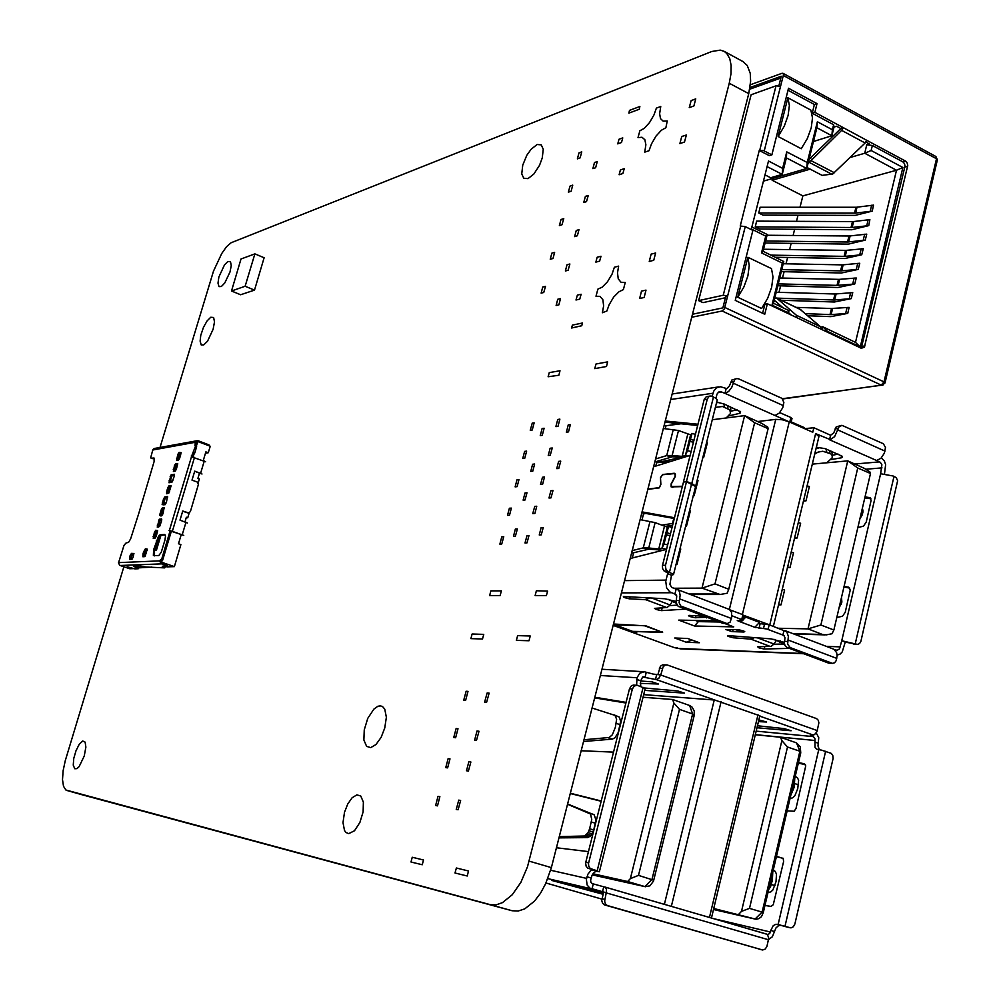 <?xml version="1.0" encoding="UTF-8"?>
<svg xmlns="http://www.w3.org/2000/svg" width="1000" height="1000" viewBox="0 0 1000 1000"><rect width="100%" height="100%" fill="white"/><g stroke="black" fill="none" stroke-linecap="round" stroke-linejoin="round"><path stroke-width="1.5" d="M743.012 61.612L747.288 65.475L750.238 73.4L750.638 81.287L748.7 93.612L551.375 867.613L545.638 883.787L540.438 893.25L534.462 901.075L524.738 908.85L518.263 911.05L512.175 910.738L82.438 794.837M344.5 812.3L347.762 803.938L352.175 797.7L356.838 794.887L360.688 796.012L363.338 802.163L363.075 811.862L359.825 822.55L354.45 830.763L348.713 833.675L345.938 832.475L344.55 830.562L343.013 822.65L344.5 812.3M123.875 566.788L65.2 760.812L63.163 770.8L62.562 779.6L63.475 786.263L65.825 790.013L490.112 904.625L496.138 904.9L502.562 902.675L512.225 894.812L520.9 882.337L527.537 866.712L729.2 83.225L730.95 73.787L731.125 65.425L729.737 58.575L726.85 53.587L724.188 51.425L720.25 50.113L711.688 51.45L231.1 242.738L226.55 246.812L221.737 253.438L213.463 271.163L160.012 447.45M542.275 158L539.462 165.375L533.913 173.938L527.938 178.625L523.75 178.312L521.763 173.9L522.75 165.125L526.788 155.425L531.075 149.262L537.075 144.562L541.275 144.887L543.237 149.262L542.275 158M84.237 755.938L79.075 766.65L76.988 768.575L74.725 768.7L73.3 765.125L73.737 758.525L75.938 750.775L79.3 744.2L82.75 741L85.138 742.15L85.85 747.1L84.237 755.938M229.975 272L224.725 283.05L221.363 286.462L219.037 286.575L218.012 283.175L218.925 277.062L224.5 264.887L227.862 261.462L230.487 261.688L231.2 265.6L229.975 272M213.1 329.237L207.438 341.213L203.812 344.888L201.275 345L200.075 341.112L200.787 335.412L203.562 327.25L207.138 320.863L210.763 317.188L213.663 317.438L214.488 321.925L213.1 329.237M384.787 727.987L381.087 737.4L376.05 744.45L370.775 747.613L366.613 746.375L363.862 739.938L364.188 729.912L367.788 718.325L373.913 709.1L377.912 706.312L380.425 705.875L382.5 706.538L384.775 709.175L386.337 717.262L384.787 727.987M784.938 926.35L778.088 924.538L818.8 749.65L821.55 750.125L831.275 753.363L832.738 755.238L833.125 758.388L794.862 923.975L793.413 926.688L791.038 927.837L780.788 925.4L778.6 925.65L776.062 927.875L774.45 931.562L770.713 930.475L773.263 925.662L775.975 924.237L780.788 925.4M819.325 749.712L818.037 745.962L818.75 737.575L816.287 733.012M768.012 892.5L770.85 891.85L772.913 889.975L775.987 881.8L776.55 874.2L775.25 871.375L773.263 870.075M790.05 798.475L792.463 797.913L794.912 795.75L797.775 788.65L798.587 780.25L797.537 777.913L795.225 776.425M794.775 778.337L794.212 787.1L790.85 795.075M756.125 731.087L813.35 736.575L815.062 738.75L814.95 747.25L816.6 749.175L818.8 749.65M772.725 872.412L772.425 880.125L770.6 886.438L768.725 889.438M755.387 919.1L713.475 909.5L755.163 919.05L762.113 912.087L763.25 912.788L761.375 916.7L758.913 918.675L756.087 919.212L713.713 908.5M799.837 751.25L796.562 742.887L800.288 746.712L800.75 752.825L799.837 751.25L787.537 746.95L749.488 908.363L762.113 912.087L799.837 751.25M767.55 934.613L769.688 933.487L770.713 930.475M774.45 931.562L772.425 936.762L768.587 939.438M759.812 715.688L656.413 679.575L658.85 678.275L660.575 674.875L653.413 674.175L644.212 671.725L639.738 673.238L636.987 677.8L636.663 684.938L645.2 688.475M632.4 688.962L629.5 688.75L631.188 685.962L633.112 685.075L636.838 685.263L634.087 686.162L632.4 688.962L588.525 863.438L588.763 866.3L590.237 868.5L596.987 870.788L592.65 870.037L590.575 870.75L587.837 874.287L586.362 879.338L587.075 884.95L589.862 888.175L606.263 892.712L606.438 889.463L605.35 887.3L592.312 883.662L590.913 882.212L590.625 879.975L591.975 875.5L594.2 872.387L596.287 871.287L599.325 871.725L645.225 688.4M592.05 708.037L614.975 715.387L616.625 719.287L615.4 727.3L612.4 734.788L609.188 737.525L583.962 739.8M567.525 804.275L590.525 814.025L591.75 819.438L589.663 828.787L588.075 832.663L584.663 836.038L559.275 836.612M656.413 679.575L642.575 677.062L640.5 681.25L640.75 686.513M583.525 741.475L612.388 739.1L614.888 737.887L618.225 732.562L620.675 721.425L619.362 717.1L614.15 714.9M558.95 837.875L587.55 837.588L591.138 835.325L593.75 830.037L595.875 819.862L594.237 814.887L567.6 803.938M603.162 893.8L566.038 884.312L603.387 892.9M603.438 892.675L551.5 880.3M768.525 939.7L603.587 892.087L601.737 900.475L602.5 903.162L604.338 904.837L762.663 949.987L765.175 949.175L766.888 946.612L768.737 938.075L767.325 934.425L710.475 917.75M644.725 690.4L684.538 693.1L677.887 691.05L644.6 687.938M640.238 683.35L658.425 683.95L652.125 681.888L640.537 681.062M813.35 736.575L810.312 735.05L814.55 734.663L817 731.637L818.913 722.837L818.238 720.312L816.6 718.637L667.425 665.062L665.062 665.163L663.1 666.838L660.763 674.938L817.325 730.6M666.637 664.912L662.5 664.875L660.425 666.3L657.837 674.712M783.9 926.112L787.25 927.075M756.938 727.688L791.112 730.688L784.212 728.65L757.412 725.7M758.375 721.675L766.6 722.062L758.8 719.912M762.237 949.912L607.225 905.55L605.375 903.863L604.612 901.175L606.263 892.712M692.575 713.962L652 879.375L645.05 886.637L649.887 885.925L653.538 881.175L694.125 715.8L692.575 713.975L679.513 709.4L638.55 875.413L653.8 880.288M692.575 713.975L689.6 705.475L692.225 707.262L694.188 711.175L694.125 715.8M596.95 870.925L599.312 871.712M629.5 688.75L585.675 862.825L586.112 866.2L587.788 868.162L596.987 870.788M667.262 120.988L663.162 121.175L660.55 118.675L659.587 113.75L660.7 106.5L656.338 108.112L653.975 114.925L649.538 122.613L644.2 128.35L639.837 130.812L638.038 137.637L642.038 137.238L644.9 139.8L645.863 144.8L644.725 152.162L649.062 150.688L651.45 143.825L655.938 136.1L661.375 130.3L665.888 127.788L667.262 120.988M606.838 311.038L609.087 304.75L613.575 297.125L618.975 291.712L623.425 289.662L625.312 282.475L621.062 282.3L618.25 278.913L617.5 272.875L618.663 266.137L614.375 267.25L611.962 274.188L607.513 281.775L602.212 287.15L597.913 289.163L596.05 296.212L600.025 296.375L602.825 299.75L603.575 305.875L602.388 312.7L606.838 311.038M750.35 84.763L782.087 73.238L783.125 73.438L783.438 74.812L780.55 86.438L776.3 85.763L751.087 94.725L698.662 300.575L723.2 295.238L727.75 296L725.75 296.438L722.862 307.887L692.45 314.237M774.725 298.1L776.925 298.25L796.338 315.238L796.7 317.613L767.4 303.712L764.775 314.3L735.288 300.413L752.875 230.413L745.225 226.637L724.325 308.85L722.087 310.95L691.688 317.225M796.338 315.238L820.55 326.75L820.938 329.125L861.213 348.237L864.362 347.225L907.7 165.438L907.175 162.9L905.588 161.175L866.663 140.25L865.113 142.95L841.65 130.35L810.875 160.763L808.375 162.062M745.225 226.637L740.2 226.062L759.287 150.438L763.375 150.538L771.85 154.838L788.562 88.275L817 103.65L814.837 112.375L843.2 127.625L841.65 130.35M807.038 167.488L822.1 175.325L832.725 173.975L865.113 142.95M809.087 159.188L841.112 128.275L843.2 127.625L866.663 140.25M865.875 142.025L869.438 143.938L866.812 144.713L872.337 145.488L902.925 161.912L904.513 163.65L905.037 166.163L861.213 348.237M805.45 313.675L830.825 314.587L847.688 313.412L849.15 307.337L831.475 308.562L796.05 307.325M776.875 298.163L834.513 299.962L851.225 298.675L852.688 292.613L835.163 293.975L776.188 292.213M778.263 283.825L837.062 285.4L854.75 283.975L856.2 277.938L839.175 279.413L779.712 277.962M781.775 269.6L841 270.875L858.275 269.325L859.712 263.3L842.6 264.9L783.225 263.75M770.925 255.162L844.963 256.363L861.775 254.713L863.213 248.7L846.087 250.425L763.525 249.225M765.588 240.975L847.9 241.938L865.275 240.138L866.7 234.15L849.338 236L767.025 235.2M755.238 226.875L851.7 227.512L868.75 225.613L869.875 219.638L852.975 221.6L756.675 221.15L755.238 226.875L759.575 229.025L851.8 229.713L868.75 225.613M758.725 212.987L855.1 213.15L872.225 211.112L873.5 205.162L856.438 207.25L760.163 207.275L758.725 212.987L763.05 215.15L855.263 215.387L872.225 211.112M820.55 326.75L800.013 309.288M783.2 307.95L775.225 300.938L774 301.062M788.125 115.425L784.188 126.275L778.125 136.562L787.862 97.75L789.4 105.475L788.125 115.425M778.125 136.562L801.263 148.713L807.325 138.5L811.225 127.725L812.45 117.825L810.85 110.113L787.862 97.75M747.887 276.025L743.888 287.062L737.8 297.238L747.85 257.188L749.275 265.6L747.887 276.025M737.8 297.238L761.587 308.463L767.675 298.387L771.637 287.413L772.962 277.038L771.475 268.65L747.85 257.188M937.337 159.925L884.975 382.987M935.925 156.537L937.375 159.775L935.925 156.537L782.925 73.288M782.3 398.688L882.275 385.175L885.037 382.775L882.5 385.3L881.2 385.15L884.025 381.925L885.037 382.775M192.45 456.8L194.838 452.725L196.675 446.6L194.825 445.225L196.4 440.988L198.1 440.763L208.975 444.825L208.738 445.637M195.512 446.163L191.363 456.688L205.637 461.763M133.375 568.6L129.725 568.737L119.725 565.388L118.488 562.85L124.05 545.337L125.825 543.088L128.625 542.288L130.625 538.862L138.725 513.45L154.088 461.438L154.05 458.062L151.125 458.2L150.75 457.488L152.85 449.625L154.262 448.488L197.025 440.737M174.262 476.213L174.188 474.3L171.05 475.037L168.938 482.688L172.162 482.013L174.262 476.213M179.175 452.4L177.787 454.538L176.65 460.438L178.625 460.025L179.725 458.038L181.125 452.625L179.175 452.4L181.137 452.688M175.85 463.45L174.537 465.363L173.35 471.512L175.287 471.125L176.388 469.137L177.8 463.7L175.85 463.45L177.8 463.75M166.588 491.788L166.625 493.7L168.925 493.025L171.1 485.8L169 485.7L167.8 487.75L166.588 491.788L167.738 492.2L169.387 487.075L171.112 485.938M164.95 504.688L166.337 502.562L167.475 496.562L164.688 496.938L163.487 498.975L162.087 504.575L164.95 504.688M161.6 520.812L161.537 518.85L159.175 519.637L157.275 527.087L159.613 526.525L161.6 520.812M161.588 515.862L162.975 513.75L164.15 507.738L162.3 507.962L161.1 510L159.675 515.363L161.588 515.862M155.762 530.262L154.375 532.362L153.225 538.413L155.125 538.175L156.225 536.213L157.675 530.8L155.762 530.262L157.65 530.6M158.75 555.625L161.25 552.312L165 539.862L165.438 536.038L164.587 534.475L160.138 534.8L158.562 536.2L153.613 549.788L153.412 555.525L158.75 555.625M143.025 553.888L142.912 556.725L145.113 556.325L147.275 549.087L145.262 548.938L143.637 551.85L143.025 553.888L144.175 554.275L145.612 550.337L147.287 549.113M131.438 553.413L130.1 555.45L129.55 559.412L131.988 559.25L133.15 557.275L133.887 553.462L131.438 553.413L133.963 553.725M181.012 535.138L182.213 534.837L171.95 531.25M162.225 566.188L167.162 565.925L160.938 563.65L159.825 561.375L160.2 559.963L161.45 559.9L170.175 530.775L169 530.562L183.713 535.363M187.4 522.975L180.037 520.15L182.775 511.012L188.412 512.913M182.712 511.213L188.1 512.95M201.988 474.012L194.713 471.075L192 480.138L197.438 482.175L198.4 484.475L190.325 511.6L188.588 512.9M199.275 473.888L200.613 473.512L194.638 471.3M196.15 446.4L196.6 442.7M152.05 458.488L154.188 458.3M169.9 482.625L171.75 476.125L174.462 474.825M177.525 460.312L180.325 452.825M174.2 471.388L177 463.875M167.537 493.612L167.738 492.2M163.225 504.875L165.188 498.113L167.763 497.062M158.25 527.075L159.913 520.825L161.8 519.325M160.837 515.938L162.5 509.738L164.4 508.225M154.113 538.362L156.912 530.662M154.5 555.825L154.5 551.225L158.737 538.175L161.012 535.337L165.1 534.888M143.938 556.85L144.175 554.275M130.438 559.375L132.575 553.787M165.225 566.55L164.537 566.038M167.113 565.862L167.475 564.6L161.775 562.625M138.537 567.55L135.887 566.075M146.062 566.962L139.713 565.938L133.325 566.175L138.225 568.7L134.85 568.85L127.112 566.75L132.812 568.675M162.2 566.237L164.7 567.85L145.7 567M158.425 538.8L160.113 537.9M613.138 625.337L674.388 647.663L677.525 647.987M674.287 647.625L680.7 648.888L803.888 653.8M791.938 418.575L790.825 417.55L789.725 422.088L812.763 432.287L813.85 427.788L804.95 428.625M744.112 615.538L769.188 624.763L758.775 623.513M818.875 436.512L815.65 433.575L769.688 624.95L786.762 631.688L788.375 636.4L787.588 644.212L790.2 647.588L787.1 647.475L785.037 645.588L784.35 643.025L785.05 637.663L783.812 635.337L766.787 629.025L754.837 627.225L759.488 622.325L745.75 617.087L741.6 621.362L737.312 620.575L742.9 620.3L744.125 615.475M731.862 615.688L742.975 620.175M743.863 631.95L744.712 631.675L743.625 631L738.612 629.712L725.7 629.55L731.988 631.613L743.863 631.95L744.038 631.25M704.025 616.188L689.025 615.375L688.525 615.763L689.788 616.438L695.163 617.7L707.013 617.312M651.737 598.05L670.1 604.963L667.087 607.463L654.488 608.325L656.3 609.55L661.562 610.588L685.325 609.138M676.087 601.462L664.8 598.775L623.362 596.487L624.075 597.513L629 598.787L645.95 599.775L646.462 597.75M784.362 642.387L770.975 638.85L728.375 635.65L727.537 635.825L728.312 636.425L733.062 637.75L750.913 639.163L751.35 637.375M757.487 637.837L774 644.05L771.15 646.338L757.575 646.762L758.988 647.9L763.95 648.95L789.55 648.4M636.2 631.438L635.862 632.788L637.487 631.675L662.675 632.325L645.938 625.925L613.475 624.012M547.65 591.1L546.413 595.575L535.138 595.575L536.35 590.725L547.65 591.1M489.65 595.575L490.838 590.913L501.388 590.862L500.075 595.575L489.65 595.575M548.088 376.775L549.237 372.663L559.987 370.688L558.837 375.188L548.088 376.775M607.638 361.875L606.475 366.55L594.763 368.675L596.05 364.012L607.638 361.875M729.35 609.362L775.775 419.363L782.25 419.787L789.225 421.863L775 415.562L779.312 413.088L782.725 407.7L783.913 402.525L781.963 398.387L738.325 378.688L736.338 378.675L734.488 380.062L731.75 387.388L728.575 391.538L725.025 393.425L721 391.725L718.787 392.062L716.988 394.162L715.938 398.15M682.4 486.287L671.338 486.562L671.338 483.913L675.35 476.413L675.362 474.175L674.2 473.312L662.575 474.525L660.462 477.488L660.713 484.562L659.2 487.675L647.875 489.1M717.175 400.163L715.987 398.188L711.012 395.962L708.7 396.737L707.188 399.225L686.525 481.425L693.55 484.438L695.588 486.475L686.438 481.75L665.325 565.812L665.987 569.612L668.2 571.625L664.013 570.9L662.613 568.675L662.387 565.887L683.475 482L686.438 481.75M710.212 396.025L706.275 396.8L704.312 399.288L683.562 481.688L684.175 481.938M712.163 396.238L713.713 391.075L716.425 387.9L720.438 386.75L726.875 388.6L729.538 385.788L731.925 380L736.663 378.587M728.538 415.962L740.05 413.25L740.675 411.838L724.087 403.988L716.675 402.163M698.225 615.513L701.663 616.812L705.888 616.888M681.137 423.812L666.05 425.75L664.2 425.05M712.262 419.812L744.65 415.65L762.013 423.438L767.775 427.125L768.075 428.638L754.638 422.75L714.938 583.925L728.737 589.263L727.075 593.312L720.175 594.513L701.975 588.1L714.938 583.925M716.525 402.762L718.625 402.438M729.975 406.575L730.763 409.038M726.15 418.025L730.55 413.55L729.825 409.837L722.525 406.475L715.375 407.35M661.912 525.112L673.05 523.413M649.638 597.938L645.95 599.775L666.587 607.525M676.2 603.2L668.037 599.2M668.2 571.625L673.462 574.45L671.538 575.275L669.912 584.45L671.838 587.513L677.825 589.738L679.338 591.525L680.075 595.237L679.075 602.712L680.713 606.013L727.087 623.625L723.037 623.35L726.062 623.413M727.087 623.625L730.125 622.087L731.65 617.6L731.575 612.562L729.5 609.45L677.337 589.487M676.087 589.263L674.9 594.05L676.75 595.85L676.112 602.688L678.138 606.3L723.037 623.35M675.987 594.475L669.788 591.85L666.612 587.825L665.775 581.25L667.6 573.763L668.575 573.413L665.263 571.675M695.45 486.912L673.5 574.587M647.788 489.4L659.237 487.925L660.913 484.475L660.537 477.925L662.562 474.812L674.087 473.625L675.175 474.412L675.163 476.425L671.162 483.888L671.15 486.825L682.325 486.6M640.088 519.637L655.175 522.587L648.725 548.05L643.3 547.825L632.175 550.662M630.188 558.45L666.525 549.362L662.013 548.162L658.8 548.938L664.562 526.112L667.312 527.112L668.5 526.6L663.988 543.95L667.638 544.913M662.738 550.312L649.05 549.087L648.725 548.05L658.8 548.938L659.112 549.975M631.5 553.3L649.05 549.087M663.312 428.562L678.5 430.55L672.163 455.562L667.025 455.45L655.537 459.038M687.812 456.075L685.4 455.438L682.175 456.35L687.837 433.925L690.6 434.762L691.975 433.575L687.5 450.662L691.125 451.6M682.763 457.638L672.438 456.812L672.163 455.562L682.175 456.35L682.425 457.6M654.775 462.038L672.438 456.812M790.2 647.588L832.475 663.413L834.613 662.775L836.087 660.8L837.075 655.763L836.675 652.575L833.9 649.2L785.337 630.688M787.1 647.475L828.637 663.125L832.537 663.413M736.213 629.8L739.688 631.125L744.163 631.25M739.737 629.9L735.8 629.625M830.763 459.663L841.587 457.713L842.425 457.05L841.938 456.138L825.175 448.575L816.3 447.25M837.075 655.1L840.225 653.988L842.288 651.912L845.3 642.138L857.65 644.362L859.613 643.475L860.9 641.375L897.675 480.75L896.225 477.612L893.175 476.012L880.65 473.8L881.925 464.775L880.337 462.362L876.587 460.562L881.012 458.275L884.425 453.088L885.5 447.525L883.325 443.8L842.025 425.387L839.062 426.863L834.6 436.625L830.25 439.6L815.65 433.575M836.762 617.55L842.487 616.312L845.225 612.225L850.2 589.987L848.975 587.4L844.075 586.275M857.8 527.65L863.55 526.112L866.287 521.987L871.175 500.2L869.762 497.625L865 496.912M881.413 457.875L884.338 461.025L885.6 464.6L884.45 473.913M834.975 649.85L837.262 650.263L839.438 648.825L841.737 640.763L857.3 644.362M812.075 464.888L813.625 463.975L847.738 460.925L808.025 628.875L778.2 628.2M822.487 634.438L826.3 634.85L831.963 633.737L833.85 629.975L820.85 624.95L808.025 628.875L822.487 634.438L793.15 633.663M857.8 467.962L847.738 460.925L864.137 468.275L869.85 471.9L870.475 473.512L857.8 467.962L820.85 624.95M826.862 462.8L832.163 457.875L832.3 455.65L830.837 453.837L822.688 451.188L817.987 452.1L814.65 454.137M831.6 451.275L832.25 453.263M815.95 448.713L820.2 447.438M774 644.05L776.2 640.65M784.463 644.013L773.888 639.25M754.525 637.612L750.913 639.163L770.362 646.45M859.862 518.825L862.387 514.587L863.025 510.988L862.387 508.062M838.925 608.337L841.912 602.137L841.475 597.4M841.263 425.412L836.137 426.938L833.763 432.85L830.612 435.238L829.538 439.725L876.587 460.562M791.1 422L791.8 423M805.1 428.9L803.75 427.425L791.137 421.825M883.3 384.862L782.562 398.95M231.45 290.963L240.662 294.775L254.488 290.138L264.125 257.787L254.862 253.837L241.05 259.025L231.45 290.963L245.162 286.262L254.862 253.837M254.488 290.138L245.162 286.262M778.088 924.538L777.05 924.3M776.425 856.6L783.088 858.325L776.475 856.4M798.325 763.2L805.35 764.513M798.512 784.875L794.887 783.65M790.7 798.45L790.1 798.25M787.138 810.9L794.075 811.237L795.95 808.5L805.75 765.9L804.362 763.763L798.45 762.65M764.963 905.5L771.012 906.363L773.3 904.775L783.575 861.475L783.075 858.312M768.65 892.513L768.05 892.325M773.25 870.113L773.863 870.3M774.95 885.6L771.263 884.463M749.488 908.363L741.488 911.425L738.688 914.2M755.238 734.788L780.562 737.288L781.862 740.625L741.488 911.425M781.862 740.625L787.537 746.95M796.562 742.887L780.562 737.288M763.25 912.788L800.75 752.825M601.85 899.087L545.988 883.037M581.15 750.8L613.538 752.15M626.062 702.375L594.825 697.188M556.425 847.812L588.462 851.65M601.237 800.962L570.337 793.225M594.65 697.85L625.9 703.037M570.275 793.462L601.175 801.188M603.062 894.212L551.462 880.425M643.662 694.638L714.2 700.025L664.412 904.35L604.837 887.013M592.962 873.787L627.612 881.5L645.05 886.637L592.312 874.837M638.55 875.413L630.363 878.587L627.612 881.5M643.012 697.237L672.663 699.55L673.825 702.938L630.363 878.587M673.825 702.938L679.513 709.4M689.6 705.475L672.663 699.55M516.4 640.325L517.65 635.575L530.225 636L528.962 640.812L516.4 640.325M482.475 639.038L483.713 634.412L472.1 634.025L470.875 638.587L482.475 639.038M456.362 868L455.05 872.962L467.225 876L468.55 870.975L456.362 868M412.275 857.2L411 861.963L422.225 864.762L423.512 859.95L412.275 857.2M489.075 693.15L486.65 702.312L484.663 702.125L487.088 692.975L489.075 693.15M478.975 731.287L476.55 740.4L474.588 740.138L477 731.05L478.975 731.287M470.838 761.95L468.413 771.112L466.45 770.812L468.875 761.663L470.838 761.95M460.637 800.462L458.162 809.812L456.213 809.438L458.688 800.113L460.637 800.462M468.025 691.35L465.625 700.35L463.713 700.163L466.112 691.188L468.025 691.35M458.038 728.787L455.65 737.725L453.75 737.475L456.138 728.55L458.038 728.787M450 758.875L447.6 767.862L445.712 767.575L448.113 758.6L450 758.875M439.913 796.663L437.463 805.837L435.588 805.475L438.025 796.325L439.913 796.663M612.388 739.1L608.362 737.763M616.263 723.35L620.288 724.7M589.338 813.062L593.413 814.325M583.45 836.338L587.55 837.588M584.663 836.038L588.75 837.275M585.887 835.337L589.987 836.575M587.038 834.075L591.138 835.325M588.075 832.663L592.175 833.9M589 830.812L593.088 832.062M589.663 828.787L593.75 830.037M595.462 823.238L591.375 821.975M560.55 298.575L558.862 304.862L556.112 305.525L557.8 299.237L560.55 298.575M629.538 110.4L639.913 106.487L639.2 109.188L628.825 113.075L629.538 110.4M572.337 325.163L582.463 322.938L581.725 325.75L571.6 327.962L572.337 325.163M579.8 299.137L576.05 300.025L577.35 295.175L581.087 294.275L579.8 299.137M599.65 261.137L595.837 262.162L597.125 257.3L600.95 256.262L599.65 261.137M565.388 270.95L567.062 264.725L569.825 263.975L568.15 270.225L565.388 270.95M541.112 293.163L542.775 287.013L545.438 286.325L543.775 292.5L541.112 293.163M550.275 259.262L551.925 253.15L554.6 252.387L552.95 258.512L550.275 259.262M574.6 236.625L576.263 230.438L579.05 229.613L577.375 235.812L574.6 236.625M644.087 297.45L639.575 298.488L641.475 291.175L646 290.113L644.087 297.45M653.75 260.275L649.225 261.438L651.112 254.175L655.65 252.987L653.75 260.275M695.725 98.912L693.875 105.988L689.275 107.65L691.112 100.612L695.725 98.912M686.35 134.938L684.5 142.05L679.912 143.6L681.762 136.512L686.35 134.938M559.375 225.575L561.013 219.5L563.713 218.675L562.062 224.762L559.375 225.575M594.487 162.55L597.288 161.575L595.65 167.7L592.85 168.65L594.487 162.55M579.012 152.875L581.737 151.9L580.112 157.912L577.4 158.875L579.012 152.875M570.05 186.075L572.75 185.175L571.112 191.225L568.413 192.113L570.05 186.075M585.413 196.375L588.2 195.475L586.55 201.637L583.763 202.525L585.413 196.375M622.75 137.838L621.487 142.562L617.688 143.912L618.938 139.2L622.75 137.838M624.2 168.65L622.925 173.438L619.075 174.713L620.337 169.938L624.2 168.65M725.4 297.812L703.062 302.625L698.662 300.575M749.675 89.225L780.825 78.012M749.975 87.5L781.275 76.188L778.85 85.825M787.35 313.175L787.525 312.475L771.975 305.087L782.362 263.1L761.513 252.913L765.7 236.125L751.413 229.062L768.5 161.062L782.625 168.363L786.75 151.85L807.237 162.55L817.35 121.713L832.425 129.787L833.662 124.725L812.25 113.225L814.412 104.513L788.062 90.275M762.613 313.275L764.85 304.237L767.4 303.712M771.85 154.838L769.3 155.625L759.287 150.438M765.7 236.125L767.188 234.562L751.925 227.013M761.513 252.913L763.012 251.287L767.188 234.562M782.625 168.363L782.212 174.375L786.325 157.887L806.775 168.525L816.862 127.762L831.9 135.787L834.025 127.125L833.662 124.725M767.1 166.6L782.212 174.375L770.6 177.775L765.013 174.913M786.75 151.85L786.325 157.887M807.237 162.55L806.775 168.525L763.438 181.175M817.35 121.713L816.862 127.762M832.425 129.787L831.9 135.787L813.462 141.488M840.812 128.562L836.625 126.312L834.025 127.125M812.25 113.225L814.837 112.375M872.337 145.488L871.125 150.5L902.875 167.5L860.188 346.975L827.45 331.425L827.275 332.125M788.225 313.587L788.938 310.675L787.525 312.475M771.975 305.087L773.438 303.312L783.787 261.462L763.012 251.287M788.938 310.675L773.438 303.312M782.362 263.1L783.787 261.462M800.037 207.262L802.837 195.925L772.138 180.225L772.562 178.512M779.025 292.3L780.612 285.887M782.55 278.038L784.125 271.675M786.062 263.8L787.625 257.512M789.575 249.613L791.112 243.375M793.075 235.45L794.6 229.288M796.562 221.337L798.062 215.238M811.25 157.838L809.275 158.425M866.812 144.713L864.725 153.3L871.125 150.5M772.138 180.225L810.225 169.15M850.075 157.562L864.725 153.3L896.525 170.263L855.5 342.337L822.75 326.763L822.05 329.65M902.875 167.5L896.525 170.263L802.837 195.925M860.188 346.975L855.5 342.337M827.45 331.425L822.75 326.763L820.837 327.113M807.8 315.7L830.837 316.575L847.688 313.412M781.275 300.275L834.35 301.988L851.225 298.675M777.775 285.812L837.862 287.45L854.75 283.975M781.275 271.613L841.363 272.962L858.275 269.325M775.288 257.3L844.85 258.5L861.775 254.713M765.062 243.05L848.337 244.088L865.275 240.138M791.25 315.025L788.475 312.587M814.412 104.513L817 103.65M169.575 491.763L167.725 492.25M162.95 513.812L161.112 514.237M180.45 455.637L178.637 455.938M154.8 550.138L156.463 550.05L160.837 535.45M180.688 454.837L178.875 455.138M165.125 566.9L167.075 566.213M181.213 534.475L178.45 543.737L180.888 544.575L174.325 566.575L166.887 566.838M196.25 446.438L197.725 441.525L210.2 446.188L208.238 452.788L205.438 453.25M138.5 567.825L151.825 567.075M174.325 566.575L161.588 562.25L162.162 560.325M147.3 550.562L145.425 550.662M193.113 456.938L194.3 452.975M184.963 521.875L186.35 517.225L187.812 517.737L189.312 512.712M208.238 452.788L205.837 451.9L203.25 460.588M198.175 482.987L199.35 479.025L197.9 478.5L199.525 473.075M186.163 517.888L187.812 517.737M170.175 530.775L171.35 531.175L162.638 560.312L161.45 559.9M169 530.562L169.713 530.812M161.112 561.25L162.638 560.312M193.675 452.3L194.838 452.725M160.2 559.963L161.375 560.363M172.862 480.775L170.012 481.562M166.275 502.775L163.412 503.475M160.438 524.712L158.588 525.087M176.137 469.812L174.312 470.35M179.4 458.875L177.613 459.425M156.3 535.962L154.462 536.312M159.675 539.338L158.05 539.637M779.75 412.625L790.825 417.55M813.85 427.788L830.612 435.238M737.15 409.725L730.788 411.238M838.175 454.162L832.362 455.225M730.013 609.825L742.412 614.55L789.225 421.863M784.025 630.425L782.913 635.087L784.075 635.525M745.75 617.087L743.737 617.062M724.95 623.575L733.725 626.888L694.488 626L678.688 620.112L716.287 620.812M686.213 642.288L674.712 638.062L687.788 638.475L699.362 642.75L686.213 642.288L691.988 640.025M635.862 632.788L613.337 624.575M532.275 429.938L530.312 430.213L532.2 423.175L534.163 422.887L532.275 429.938M517.1 486.662L519 479.538L517.05 479.725L515.15 486.838L517.1 486.662M509.45 515.262L507.512 515.388L509.425 508.237L511.362 508.1L509.45 515.262M544.513 477.025L542.587 484.3L540.55 484.487L542.475 477.225L544.513 477.025M570.363 424.625L568.438 431.912L566.35 432.188L568.275 424.925L570.363 424.625M552.2 448.013L550.288 455.25L548.25 455.487L550.163 448.263L552.2 448.013M542.175 428.562L540.275 435.675L542.275 435.4L544.175 428.275L542.175 428.562M532.663 464.225L530.75 471.388L532.737 471.188L534.65 464.012L532.663 464.225M534.837 513.513L532.812 513.65L534.75 506.337L536.775 506.188L534.837 513.513M525 492.95L523.088 500.15L525.062 499.988L526.987 492.775L525 492.95M552.975 490.513L551.025 497.887L548.95 498.05L550.9 490.7L552.975 490.513M559.85 419.162L557.938 426.362L555.9 426.65L557.8 419.462L559.85 419.162M560.725 461.125L558.787 468.462L556.712 468.675L558.65 461.362L560.725 461.125M529 535.525L526.987 535.625L525.037 542.975L527.05 542.888L529 535.525M515.375 529.062L513.438 536.312L515.413 536.213L517.35 528.95L515.375 529.062M543.212 527.475L541.25 534.9L539.188 535.013L541.15 527.6L543.212 527.475M524.65 451.375L526.6 451.138L524.7 458.225L522.75 458.45L524.65 451.375M501.75 536.9L503.688 536.812L501.763 544.012L499.825 544.1L501.75 536.9M664.938 422.163L697.7 425.487M698.012 424.263L665.238 420.962M653.587 466.688L690.188 455.337M686.525 481.425L683.562 481.688M726.175 388.812L725.025 393.425L775 415.562M775.775 419.363L758.062 421.55M675.375 424.55L671.312 422.812M677 605.125L669.625 605.6M728.737 589.263L768.075 428.638M754.638 422.75L744.65 415.65L701.975 588.1L673.462 588.263M666.05 425.75L665.275 428.762M671.213 461.225L656.625 462.688L655.775 466.012M643.787 513.062L642.025 520M697.1 480.363L697.95 480.575L694.15 495.712L693.225 495.788M689.5 510.688L690.35 510.9L686.538 526.138L685.612 526.188M702.738 457.812L703.675 457.663L707.375 442.912L706.525 442.7M679.938 548.85L680.8 549.062L676.963 564.4L676.038 564.425M633.675 552.75L632.362 557.9M656.963 461.35L656.625 462.688L680.6 457.45M702.812 457.512L703.675 457.663M693.3 495.5L694.15 495.712M645.888 513.45L643.587 513.837M685.688 525.913L686.538 526.138M672.6 525.212L665.125 526.35M676.1 564.188L676.963 564.4M670.1 604.963L672.15 601.575M667.85 572.762L667.6 573.763L671.538 575.275M641.85 512.725L674.275 518.55M674.488 517.725L642.05 511.912M664.562 526.112L655.175 522.587M647.163 549.325L643.3 547.825L649.987 521.487M667.325 527.112L662.013 548.162L663.988 543.95M687.837 433.925L678.5 430.55M670.55 457.1L666.75 455.513L673.312 429.625M690.612 434.75L685.4 455.438L687.5 450.662M784.475 644.038L773.812 644.312M864.762 497.875L870.85 498.738M843.925 586.938L849.688 588.125M880.65 473.8L841.737 640.763L845.3 642.138M787.6 566.962L789.975 567.6L787.425 567.65M789.975 567.6L793.538 552.762L791.15 552.125M803.375 501.163L805.962 500.863L809.412 486.5L807.038 485.863M794.7 537.325L797.075 537.975L794.525 538.075M797.075 537.975L800.612 523.212L798.238 522.575M778.5 604.875L781.05 604.888L784.625 589.95L782.237 589.3M833.85 629.975L870.475 473.512M778.662 604.237L781.05 604.888M803.562 500.4L805.962 500.863M719.475 622L698.363 621.6L695.212 620.425M694.488 626L698.363 621.6M662.212 631.9L632.663 631.35L615.325 625.013L615.5 624.35M644.575 625.6L615.325 625.013M662.15 632.163L644.55 625.7M729.2 83.225L748.7 93.612M551.375 867.613L529.163 861.125M490.112 904.625L512.175 910.738M82.475 794.837L66.95 790.55M825.588 751.25L784.963 926.225M815.037 740.537L755.275 734.65M713.438 918.612L770.35 932.038M636.987 677.8L600.35 675.475M550.662 870.212L586.55 878.388M636.587 679.388L640.6 680.8M645.075 677.125L646.3 672.25M591.337 888.838L547.85 878.612M591.962 889.013L593.225 883.95M591.112 877.962L586.962 876.75M603.7 886.737L602.438 891.812M709.55 917.312L758.037 714.7M721.087 701.612L671.363 906.2M644.488 676.912L643.213 676.838M656.663 674.638L655.438 679.513M813.088 735L759.712 716.112M662.35 668.562L659.412 668.4M813.138 735L812.812 736.388M814.688 742.038L818.312 743.312M786.888 927L790.013 927.712M601.925 898.737L604.8 899.425M759.025 949.112L762.113 949.887M607.675 905.713L604.8 905M593.138 870.088L597.288 871.312M597.137 870.987L643.162 687.362M591.538 869.188L588.688 868.562M585.8 862.25L588.65 862.85M759.8 150.275L776.062 85.838M723.2 295.238L740.7 225.925M881.2 385.15L722.087 310.95M820.938 329.125L796.7 317.613M780.55 86.438L764.3 150.925M724.862 307.475L884.025 381.925L936.438 158.688L783.325 75.45M902.925 161.912L905.588 161.175M831.838 174.225L808.512 162.05M811.05 160.588L834.4 172.8M907.588 166.262L904.912 167M862.288 346.337L864.938 345.9M845.662 313.45L847.125 307.387M832.588 308.538L831.137 314.562M830.013 314.587L831.475 308.562M849.2 298.725L850.65 292.675M836.112 293.938L834.663 299.95M833.55 299.975L835 293.962M852.725 284.037L854.175 278.012M839.625 279.375L838.175 285.363M837.062 285.4L838.512 279.413M856.237 269.4L857.688 263.387M843.138 264.862L841.688 270.837M840.575 270.875L842.025 264.9M859.75 254.8L861.188 248.8M846.625 250.375L845.188 256.337M844.075 256.375L845.512 250.425M863.238 240.238L864.675 234.262M850.113 235.938L848.675 241.887M847.562 241.938L849 236M866.725 225.725L868.162 219.762M853.587 221.55L852.163 227.463M851.05 227.525L852.475 221.6M870.2 211.25L871.625 205.3M857.062 207.188L855.638 213.1M854.513 213.162L855.95 207.25M776.188 301.775L774.362 300.912M800.837 309.688L776.95 298.275M191.4 455.775L192.562 456.213M192.625 456L191.462 455.575M118.55 562.6L159.925 560.85M195.45 442.262L152.725 449.95M169.4 530.525L191.5 456.737M182.275 534.637L185.975 522.238M194.513 457.375L172.425 531.213M200.588 473.212L204.25 460.962M195.125 443.338L196.287 443.762M151.263 458.2L152.375 458.6M161.4 563.875L119.963 565.475M166.5 565.6L166.875 564.35M129.45 568.663L132.15 568.562M142.775 566.962L145.013 566.888M135.525 566.087L135.2 567.163M136.6 567.638L136.962 566.438M137.575 566.7L137.213 567.9M138.2 568.675L138.562 567.487L138.225 568.713M163.925 566.062L163.625 567.038M193.6 452.312L194.75 452.738M168.962 480.825L170.1 481.238M171.312 477.212L170.175 476.8M171.55 474.675L172.7 475.087M176.588 458.55L177.725 458.975M178.938 454.963L177.787 454.538M173.263 469.613L174.4 470.025M175.613 466L174.475 465.588M168.95 488.162L167.8 487.75M169.188 485.625L170.338 486.037M162.275 503.025L163.425 503.425M164.638 499.387L163.487 498.975M164.875 496.863L166.025 497.275M157.287 525.163L158.45 525.575M159.675 521.5L158.512 521.1M159.9 518.987L161.05 519.4M159.887 514.062L161.038 514.462M162.262 510.412L161.1 510M162.488 507.9L163.637 508.3M153.15 536.425L154.312 536.825M155.538 532.762L154.375 532.362M153.613 549.788L154.787 550.188M157.4 541.475L156.237 541.062M160.413 534.75L161.575 535.15M144.787 552.25L143.637 551.85M145.688 548.737L146.838 549.138M129.5 557.45L130.638 557.837M131.237 555.837L130.1 555.45M159.338 538.638L160.087 536.138M806.125 428.663L805.975 429.288M741.775 619.45L742.913 614.738M769.188 624.763L768.062 629.438M755.6 627.6L738.125 620.988M741.838 620.375L741.6 621.362M679.038 648.538L802.975 653.462M671.488 592.75L621.413 592.863M721.725 391.962L718.175 392.488M712.925 393.2L670.725 399.438M663.2 474.325L663.787 474.575M675.1 473.713L674.163 473.325M672.3 487.1L672.925 487.362M691.737 483.587L713.512 396.825M707.188 399.225L704.2 399.663M733.725 381.737L730.713 382.212M733.35 383.288L783.375 405.65M698.325 615.513L701.812 616.825M706.525 617.888L706.7 617.188M696 615.475L695.438 617.712M689.338 594.062L717.412 594.038M724.587 407.1L723.812 403.875M727.875 405.65L727.913 408.55M739.75 413.338L740.225 411.388M672.525 523.462L673.787 518.462M630.112 596.838L629.6 598.85M662.262 607.8L661.562 610.588M673.913 602.337L674.9 601.025M731.45 618.513L679.6 598.862M681.95 606.775L678.988 606.75M676.237 600.462L679.2 600.462M624.538 580.638L666 580.15M669.525 572.137L691.663 483.9M662.5 565.337L665.438 565.275M668.438 526.425L672.05 527.4L668.475 526.45M666.737 534.925L669.95 535.763M670.45 533.75L667.25 532.913M693.975 440.3L690.8 439.475M690.3 441.45L693.475 442.275M760.1 623.688L758.975 628.35M763.538 628.45L764.663 623.775M828.512 663.075L831.663 663.225M784.513 641.4L787.613 641.5M836.712 658.4L787.987 639.938M733.112 629.562L732.6 631.663M736.325 629.812L739.862 631.138M854.875 464.05L879.6 461.9M882.025 467.875L865.763 469.225M826.575 646.413L840.312 646.888M812.325 463.837L813.275 464.25M829.688 450.438L829.85 453.312M826.712 451.938L825.875 448.812M815.238 451.675L815.688 453.363M841.075 457.837L841.55 455.825M779.338 642.113L780.3 640.875M784.112 642.288L783.438 643.662M764.775 646.587L764.212 648.95M734.45 636.1L734.025 637.863M853.213 644.062L856.4 644.163M893.988 476.35L855.212 643.713M870.225 497.9L869.312 497.512M862.825 512.688L861.575 511.512M861.137 513.4L862.387 514.587M849 587.425L848.375 587.163M841.912 602.137L840.612 601.087M840.163 603.025L841.462 604.062M838.325 428.55L835.175 428.9M837.962 430.05L885.05 451.1M743.438 61.85L724.188 51.425M643.975 671.712L601.938 669.25M766.688 934.112L604.763 886.988M711.462 917.925L759.825 715.625M787.075 927.05L790.2 927.763M592.312 874.85L645.438 886.737M800.487 309.45L776.6 298.038M151.075 458.188L152.188 458.587M167.162 565.913L167.537 564.663M164.862 567.75L165.238 566.512M160.238 535.988L159.637 537.962M672.675 487.375L671.825 487.038M672.125 393.963L718.85 386.875M701.513 616.763L698.175 615.513M720.175 594.513L690.55 594.525M730.75 408.288L730.8 411.788M675.288 474L674.575 473.7M695.6 486.325L717.262 399.837M691.912 433.413L695.475 434.338M739.575 631.087L736.038 629.75M773.35 626.35L818.95 436.225M794.175 634.062L824.85 634.875M832.212 452.612L832.412 456.087M790.95 422.625L791.963 418.475"/></g></svg>
